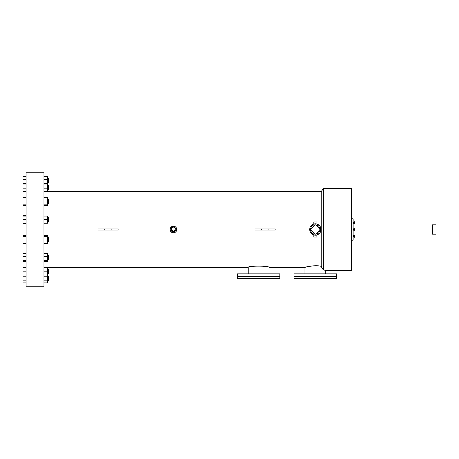 <?xml version="1.0" encoding="UTF-8"?>
<svg xmlns="http://www.w3.org/2000/svg" width="459" height="459" viewBox="0 0 459 459"><rect width="100%" height="100%" fill="white"/><g stroke="black" fill="none" stroke-linecap="round" stroke-linejoin="round"><path stroke-width="0.69" d="M336.579 276.175L294.035 276.175L294.035 273.816L336.579 273.816L336.579 276.175L294.035 276.175L294.035 278.538L336.579 278.538L336.579 276.175M279.858 278.538L237.32 278.538L237.32 273.816L279.858 273.816L279.858 276.175L237.32 276.175L279.858 276.175L279.858 278.538M432.504 234.228L432.504 224.772L436.05 224.772L436.05 234.228L432.504 234.228M233.373 191.69A37.816 37.816 0 0 1 234.819 191.69M234.819 267.31A37.816 37.816 0 0 1 233.373 267.31M91.57 191.69A37.816 37.816 0 0 1 93.016 191.69M93.016 267.31A37.816 37.816 0 0 1 91.57 267.31M314.885 224.795L310.611 229.431L314.748 234.188L315.339 234.228A4.728 4.728 0 0 0 320.066 229.5A4.728 4.728 0 0 0 315.339 224.772L314.748 224.812L315.339 224.772A4.728 4.728 0 0 0 310.611 229.5A4.728 4.728 0 0 0 315.339 234.228L314.748 234.188L315.93 234.188L315.339 234.228L315.93 234.188L320.061 229.425L315.775 224.795M171.276 228.593L173.456 231.864C170.409 230.292 170.409 228.714 173.456 227.136A2.364 2.364 0 0 0 171.092 229.5A2.364 2.364 0 0 0 173.456 231.864A2.364 2.364 0 0 0 175.82 229.5A2.364 2.364 0 0 0 173.456 227.136L171.494 228.186M173.915 227.182L175.774 229.041M175.82 229.5L173.456 231.864C176.508 230.292 176.508 228.714 173.456 227.136M325.695 273.816L325.695 270.454L323.222 269.898L323.222 188.546L321.289 191.69L43.84 191.696M304.925 273.816L304.925 267.31C304.535 267.172 314.885 264.843 321.289 266.34L323.222 269.898M268.974 273.816L268.974 267.31C269.611 265.732 247.556 265.732 248.204 267.31L43.84 267.31M248.204 273.816L248.204 267.31M316.744 234.979L316.859 237.062L313.818 237.062L313.818 234.951L310.25 231.979L310.112 227.337M315.339 235.157A5.657 5.657 0 0 0 320.996 229.5A5.657 5.657 0 0 0 315.339 223.843L316.859 224.049L316.859 221.938L313.818 221.938L313.818 224.049L315.339 223.843A5.657 5.657 0 0 0 309.682 229.5A5.657 5.657 0 0 0 315.339 235.157L313.927 234.979M175.786 231.829L176.749 229.5M173.456 226.207A3.293 3.293 0 0 0 170.163 229.5A3.293 3.293 0 0 0 173.456 232.793A3.293 3.293 0 0 0 176.749 229.5A3.293 3.293 0 0 0 173.456 226.207L170.415 228.238M43.84 286.221L43.84 172.779L26.117 172.779L26.117 286.221L34.982 286.221L34.982 172.779L34.982 286.221L43.84 286.221M320.038 226.356L320.56 227.331M320.749 227.853L320.043 232.638M325.695 270.454L351.755 270.454L351.755 188.546L323.222 188.546M98.031 230.091L98.031 228.909L118.135 228.909L118.135 230.091L98.031 230.091M255.032 230.091L255.032 228.909L275.142 228.909L275.142 230.091L255.032 230.091M321.289 266.34L321.289 191.69M304.925 267.31L268.974 267.31M261.274 230.091L261.274 228.909M268.899 230.091L268.899 228.909M104.273 230.091L104.273 228.909M111.898 230.091L111.898 228.909M354.715 228.611L354.715 230.384M354.715 221.45L354.927 223.223M354.715 235.777L354.927 237.55M351.755 240.137L353.155 240.137L353.155 218.863L351.755 218.863M432.504 225.008L353.155 225.008M432.504 233.992L353.155 233.992M353.155 228.169L354.715 228.169L354.715 230.831L353.155 230.831M354.715 229.5L353.155 229.5M353.155 221.003L354.715 221.003L354.715 223.665L353.155 223.665L354.715 223.665M354.715 222.334L353.155 222.334M354.715 237.997L353.155 237.997L354.715 237.997L354.715 236.666L353.155 236.666M353.155 235.335L354.715 235.335L354.715 236.666M47.627 236.936L48.333 236.936L48.333 241.663L47.627 241.663M26.117 243.356L22.95 243.356L22.95 235.237L26.117 235.237M22.95 240.866L26.117 240.866M22.95 236.804L26.117 236.804M43.84 243.356L47.627 243.356L47.627 235.237L43.84 235.237M47.627 236.804L43.84 236.804M47.627 240.866L43.84 240.866M47.627 217.337L48.333 217.337L48.333 222.064L47.627 222.064M26.117 223.762L22.95 223.762L22.95 223.246L26.117 223.246M22.95 223.246L22.95 219.7L26.117 219.7M22.95 219.7L22.95 216.155L26.117 216.155M43.84 223.246L47.627 223.246L47.627 216.155L43.84 216.155M47.627 219.7L43.84 219.7M47.627 199.235L48.333 199.235L48.333 203.962L47.627 203.962M26.117 204.089L22.95 204.089L22.95 205.655L26.117 205.655M22.95 204.089L22.95 200.032L26.117 200.032M22.95 200.032L22.95 197.542L26.117 197.542M43.84 205.655L47.627 205.655L47.627 197.542L43.84 197.542M47.627 200.032L43.84 200.032M47.627 204.089L43.84 204.089M48.333 185.379L47.627 185.379L48.333 185.379L48.333 190.106L47.627 190.106M26.117 188.804L22.95 188.804L22.95 191.696L26.117 191.696M22.95 188.804L22.95 184.845L26.117 184.845M22.95 184.845L22.95 183.789L26.117 183.789M47.627 191.696L47.627 183.789L43.84 183.789M47.627 184.845L43.84 184.845M47.627 188.804L43.84 188.804M48.333 177.88L47.627 177.88L48.333 177.88L48.333 182.607L47.627 182.607M22.95 183.789L22.95 183.491L26.117 183.491M22.95 183.491L22.95 179.71L26.117 179.71M22.95 179.71L22.95 176.463L26.117 176.463M47.627 183.789L47.627 176.463L43.84 176.463M47.627 179.71L43.84 179.71M47.627 183.491L43.84 183.491M22.95 176.463L22.95 176.147L26.117 176.147M47.627 176.463L47.627 176.147L43.84 176.147M22.95 216.155L22.95 215.644L26.117 215.644M26.117 261.458L22.95 261.458L22.95 253.345L26.117 253.345M26.117 282.853L22.95 282.853L22.95 267.304L26.117 267.304M43.84 282.853L47.627 282.853L47.627 267.31M48.333 276.393L47.627 276.393L48.333 276.393L48.333 281.12L47.627 281.12M22.95 276.708L26.117 276.708M22.95 280.805L26.117 280.805M47.627 276.708L43.84 276.708M47.627 280.805L43.84 280.805M48.333 268.894L47.627 268.894L48.333 268.894L48.333 273.621L47.627 273.621M22.95 267.477L26.117 267.477M22.95 268.01L26.117 268.01M22.95 275.039L26.117 275.039M22.95 271.791L26.117 271.791M47.627 268.01L43.84 268.01M47.627 267.477L43.84 267.477M47.627 271.791L43.84 271.791M47.627 275.039L43.84 275.039M47.627 255.038L48.333 255.038L48.333 259.765L47.627 259.765M22.95 253.448L26.117 253.448M22.95 261.355L26.117 261.355M22.95 260.299L26.117 260.299M22.95 256.34L26.117 256.34M43.84 261.355L47.627 261.355L47.627 253.448L43.84 253.448M47.627 256.34L43.84 256.34M47.627 260.299L43.84 260.299"/></g></svg>
